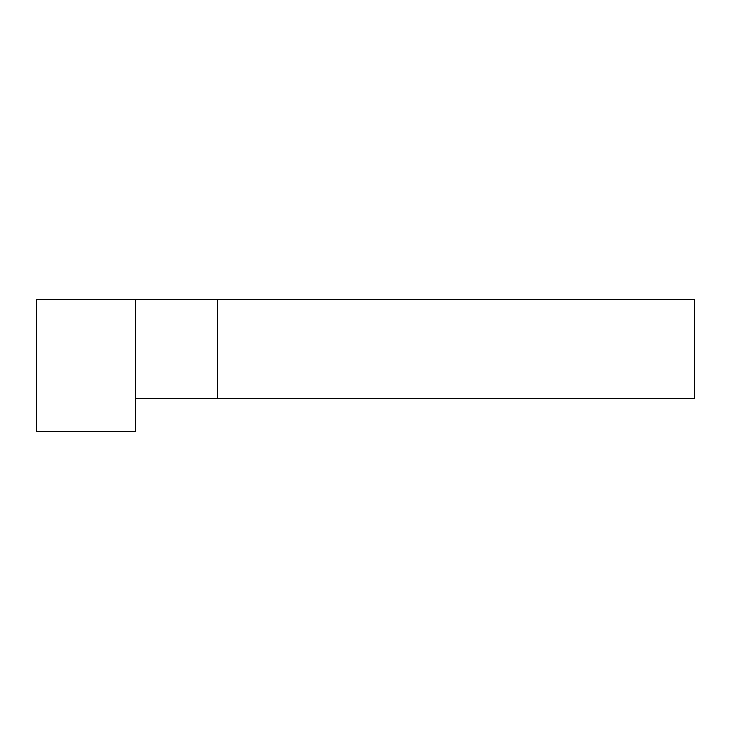 <?xml version="1.0" encoding="UTF-8"?>
<svg xmlns="http://www.w3.org/2000/svg" width="731" height="731" viewBox="0 0 731 731"><rect width="100%" height="100%" fill="white"/><g stroke="black" fill="none" stroke-linecap="round" stroke-linejoin="round"><path stroke-width="0.55" stroke-dasharray="3.65 2.74" d="M135.235 299.71L135.235 398.395L217.472 398.395L217.472 299.71L694.45 299.71L694.45 398.395L217.472 398.395L217.472 299.71L36.55 299.71L36.55 431.29L135.235 431.29L135.235 299.71L135.235 398.395"/><path stroke-width="1.1" d="M135.235 398.395L694.45 398.395L694.45 299.71L217.472 299.71L217.472 398.395L217.472 299.71L36.55 299.71L36.55 431.29L135.235 431.29L135.235 299.71"/></g></svg>
